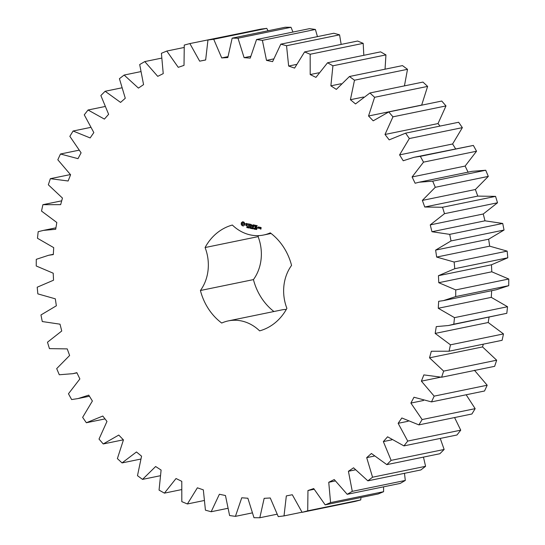 <?xml version="1.0" encoding="UTF-8"?>
<svg xmlns="http://www.w3.org/2000/svg" width="545" height="545" viewBox="0 0 545 545"><rect width="100%" height="100%" fill="white"/><g stroke="black" fill="none" stroke-linecap="round" stroke-linejoin="round"><path stroke-width="0.82" d="M448.494 325.522L506.816 313.307L453.801 324.207L454.51 317.64L438.269 308.266L438.664 301.31L443.378 300.629L455.702 296.575L455.743 289.913L438.766 282.698L438.446 275.695L454.775 268.699L454.135 262.029L436.654 257.07L435.625 250.107L451.022 240.938L449.707 234.357L431.96 231.727L430.237 224.894L444.495 213.681L442.533 207.277L424.753 207.005L422.361 200.403L435.285 187.296L432.696 181.151L419.03 182.228L415.133 183.243L412.102 176.962L423.519 162.138L420.338 156.333L413.914 157.335L403.218 160.761L399.587 154.882L409.343 138.539L405.616 133.157L389.185 139.861L385.002 134.472L392.965 116.828L388.742 111.95L373.209 120.833L368.536 115.996L374.599 97.303L369.932 92.977L355.517 103.931L350.415 99.715L354.495 80.21L349.447 76.511L336.34 89.38L330.876 85.838L332.92 65.802L327.565 62.77L315.943 77.376L310.194 74.563L310.166 54.255L304.58 51.932L294.6 68.091L288.646 66.04L286.547 45.732L280.804 44.159L272.595 61.64L266.512 60.386L262.383 40.357L256.552 39.54L250.237 58.111L244.106 57.668L237.995 38.191L232.163 38.15L227.824 57.559L221.726 57.927L213.715 39.267L207.958 40.003L205.649 59.991L199.674 61.169L189.871 43.573L184.265 45.072L184.019 65.366L178.249 67.335L166.79 51.046L161.409 53.294L163.234 73.616L157.737 76.355L144.779 61.585L139.697 64.548L143.567 84.632L138.423 88.099L124.131 75.053L119.423 78.691L125.282 98.257L120.561 102.412L105.137 91.267L100.859 95.532L108.625 114.314L104.395 119.096L88.045 110.001L84.264 114.832L93.835 132.585L90.143 137.933L73.085 131.011L69.849 136.345L81.096 152.825L77.996 158.656L60.468 154.003L57.818 159.774L70.591 174.754L68.125 180.995L50.358 178.678L48.328 184.796L62.457 198.073L60.659 204.647L42.898 204.688L41.515 211.078L56.803 222.483L55.699 229.288L43.484 230.385L38.184 231.693L37.469 238.267L53.71 247.634L53.315 254.59L48.6 255.278L36.277 259.325L36.236 265.987L53.212 273.202L53.533 280.212L37.203 287.208L37.843 293.878L55.324 298.83L56.353 305.793L40.957 314.962L42.272 321.543L60.018 324.18L61.742 331.006L47.483 342.219L49.445 348.63L67.226 348.895L69.617 355.497L56.694 368.604L59.282 374.756L72.948 373.672L76.845 372.657L79.877 378.939L68.459 393.769L71.64 399.567L78.064 398.565L88.76 395.139L92.391 401.018L82.636 417.361L86.362 422.743L102.794 416.039L106.977 421.435L99.013 439.072L103.237 443.957L118.769 435.067L123.442 439.904L117.379 458.604L122.046 462.923L136.461 451.969L141.564 456.185L137.49 475.69L142.531 479.389L155.638 466.52L161.102 470.062L159.058 490.105L164.413 493.136L176.035 478.524L181.785 481.337L181.812 501.645L187.398 503.968L197.379 487.809L203.333 489.86L205.431 510.168L211.174 511.741L219.383 494.26L225.466 495.521L229.595 515.543L235.426 516.36L241.742 497.789L247.873 498.232L253.984 517.709L259.815 517.75L264.161 498.341L270.252 497.973L278.263 516.633L284.02 515.897L286.329 495.909L292.304 494.737L302.107 512.334L307.714 510.829L307.959 490.534L313.729 488.565L325.188 504.861L330.57 502.613L328.744 482.284L334.242 479.546L347.199 494.315L352.281 491.352L348.418 471.275L353.555 467.801L367.848 480.847L372.555 477.209L366.696 457.643L371.418 453.488L386.841 464.633L391.119 460.368L383.353 441.586L387.584 436.804L403.934 445.899L407.721 441.069L398.143 423.315L401.835 417.974L418.894 424.889L422.13 419.555L410.882 403.075L413.982 397.244L431.511 401.897L434.161 396.133L421.387 381.153L423.853 374.906L441.62 377.229L443.65 371.111L429.521 357.827L431.32 351.253L449.08 351.212L450.463 344.822L435.176 333.417L436.279 326.612L448.494 325.522L453.801 324.207M506.816 313.307L507.531 306.733L454.51 317.64M507.531 306.733L491.29 297.366L438.269 308.266M491.29 297.366L491.672 290.696M443.378 300.629L496.4 289.722L508.723 285.675L508.764 279.013L491.788 271.798L491.467 264.788L507.797 257.792L507.157 251.122L489.676 246.17L488.647 239.207L504.043 230.038L502.728 223.457L484.982 220.82L483.258 213.994L497.517 202.781L495.555 196.37L477.774 196.105L475.383 189.503L488.306 176.396L485.718 170.244L472.052 171.328L419.03 182.228M468.155 172.343L465.123 166.061L476.541 151.231L473.36 145.433L413.914 157.335M455.566 148.771L452.609 143.982L462.364 127.639L458.638 122.257L405.616 133.157M439.985 126.093L438.023 123.565L445.987 105.928L441.763 101.043L388.742 111.95M421.639 105.185L427.621 86.396L422.954 82.077L369.932 92.977M404.431 85.885L407.51 69.31L402.469 65.611L349.447 76.511M385.043 69.195L385.942 54.895L380.587 51.864L327.565 62.77M363.822 55.311L363.188 43.355L357.602 41.032L304.58 51.932M341.17 44.411L339.569 34.832L333.826 33.259L280.804 44.159M317.449 36.624L315.405 29.457L309.574 28.64L256.552 39.54M292.972 32.053L291.016 27.291L285.185 27.25L232.163 38.15M268.065 30.772L266.737 28.367L260.98 29.103L207.958 40.003M242.988 32.802L189.871 43.573M302.107 512.334L355.129 501.427L360.736 499.929L361.001 497.496M325.188 504.861L378.21 493.954L383.591 491.706L383.578 486.835M347.199 494.315L400.221 483.415L405.303 480.452L404.479 473.319M367.848 480.847L420.869 469.947L425.577 466.309L423.458 457.105M386.841 464.633L439.863 453.733L444.141 449.468L440.244 438.432M403.934 445.899L456.955 434.999L460.736 430.169L454.578 417.552M418.894 424.889L471.916 413.989L475.151 408.655L466.166 394.771M431.511 401.897L484.532 390.997L487.182 385.226L474.409 370.246M441.62 377.229L494.642 366.322L496.672 360.204L482.543 346.927L483.292 344.174M449.08 351.212L502.102 340.312L503.485 333.922L488.197 322.517L489.063 317.176M258.664 235.624A54.663 47.245 -101.6 0 0 258.105 236.639L205.084 247.539A54.663 47.245 -101.6 0 1 232.354 225.037A42.183 36.461 -101.6 0 0 263.637 235.011A42.183 36.461 -101.6 0 0 270.272 232.858A54.663 47.245 -101.6 0 1 291.561 265.395A42.183 36.461 -101.6 0 0 286.895 308.361A54.663 47.245 -101.6 0 1 259.624 330.87A42.183 36.461 -101.6 0 0 228.341 320.889A42.183 36.461 -101.6 0 0 221.713 323.042A54.663 47.245 -101.6 0 1 200.417 290.505A42.183 36.461 -101.6 0 0 205.084 247.539M286.336 309.376A42.183 36.461 -101.6 0 0 281.363 309.989L228.341 320.889M258.105 236.639A42.183 36.461 -101.6 0 1 253.439 279.605A54.663 47.245 -101.6 0 0 273.917 311.522M242.552 221.781L241.353 222.769L241.19 224.261L242.13 225.691L243.438 225.957L244.637 224.969L244.8 223.484L243.867 222.053L242.552 221.781M247.437 227.258L246.722 227.537L247.341 227.442L246.933 226.625L247.512 226.734L246.94 226.836L247.437 227.258M247.076 227.572L247.471 227.517M247.566 226.74L247.014 226.727M248.316 227.02L247.634 227.79L247.75 226.727L248.316 227.02L247.989 226.904M249.235 227.033L249.126 228.096L248.629 227.027L248.411 227.946L248.527 226.89L249.031 227.878L249.235 227.033M249.794 227.694L249.385 227.742L249.794 227.694M250.789 227.892L250.387 228.375L249.957 227.721L250.509 227.279L250.823 227.606L250.216 227.456L250.148 228.089L250.789 227.892M250.169 227.681L250.509 227.279M250.809 227.388L250.216 227.456M245.802 223.593L245.727 224.268L246.953 225.044L246.585 225.535L245.713 225.337L246.619 225.8L247.198 224.915L246.013 223.784L247.212 223.845L245.802 223.593L245.938 224.227L247.164 225.003L246.585 225.535M247.621 223.906L248.186 224.022L248.07 226.1L248.411 224.07L249.099 224.084L247.519 223.757L248.397 223.981L248.207 225.93M249.528 224.036L249.181 226.202L250.407 226.584L249.419 226.121L249.501 225.344L250.421 225.405L249.528 225.092L249.617 224.322L250.761 224.424L249.528 224.036M252.028 227.612L251.797 228.648L251.552 227.701L251.129 228.512L251 227.401L251.225 228.348L251.64 227.531L251.742 228.464L252.028 227.612M253.05 227.824L252.934 228.88L252.403 228.239L252.219 228.737L252.335 227.674L252.417 228.117L253.05 227.824M253.609 228.484L253.2 228.525L253.609 228.484M254.406 228.219L254.052 229.132L253.916 228.117L254.406 228.219M254.004 228.478L254.174 228.035M255.155 229.227L254.638 229.234L255.067 228.239L254.971 229.138M256.075 228.675L255.441 229.404L255.932 229.036L255.55 228.423L256.027 228.546M255.585 229.329L255.987 229.241M256.872 229.179L256.3 229.5L256.388 228.668L256.865 228.607L256.375 228.975L256.831 229.098M256.859 228.655L256.497 228.737M251.947 225.991L251.17 224.506L250.945 226.556L251.34 225.03L251.906 226.366L252.73 225.31L252.655 227.047L253.009 224.887L251.947 225.991L252.962 224.812M254.726 225.112L253.473 224.983L253.35 227.19L253.575 226.189L254.495 226.243L253.602 225.93L253.684 225.16L254.726 225.112M255.312 225.235L255.06 227.544L255.312 225.235M257.158 225.616L255.898 225.487L255.775 227.694L257.036 227.824L255.918 227.463L256 226.686L256.92 226.747L256.027 226.427L256.116 225.664L257.158 225.616M257.581 227.626L257.533 228.055L257.444 227.66M258.97 228.226L259.079 227.19L258.316 226.904L258.078 228.042L258.97 228.226M259.413 227.129L259.27 228.409L260.156 227.572L259.413 227.129M260.408 227.333L260.217 228.076L260.864 228.335L260.81 228.832L260.135 228.825L260.898 229.111L261.171 227.619L260.408 227.333M488.197 322.517L435.176 333.417M503.485 333.922L450.463 344.822M508.723 285.675L455.702 296.575M508.764 279.013L455.743 289.913M491.788 271.798L438.766 282.698M482.543 346.927L429.521 357.827M491.467 264.788L438.446 275.695M496.672 360.204L443.65 371.111M507.797 257.792L454.775 268.699M507.157 251.122L454.135 262.029M489.676 246.17L436.654 257.07M440.449 377.229L421.387 381.153M488.647 239.207L435.625 250.107M487.182 385.226L434.161 396.133M504.043 230.038L451.022 240.938M502.728 223.457L449.707 234.357M484.982 220.82L431.96 231.727M423.519 400.48L410.882 403.075M483.258 213.994L430.237 224.894M475.151 408.655L422.13 419.555M497.517 202.781L444.495 213.681M495.555 196.37L442.533 207.277M477.774 196.105L424.753 207.005M408.157 421.258L398.143 423.315M475.383 189.503L422.361 200.403M460.736 430.169L407.721 441.069M488.306 176.396L435.285 187.296M485.718 170.244L432.696 181.151M391.855 439.835L383.353 441.586M465.123 166.061L412.102 176.962M444.141 449.468L391.119 460.368M476.541 151.231L423.519 162.138M473.36 145.433L420.338 156.333M374.231 456.097L366.696 457.643M452.609 143.982L399.587 154.882M425.577 466.309L372.555 477.209M462.364 127.639L409.343 138.539M355.292 469.858L348.418 471.275M438.023 123.565L385.002 134.472M405.303 480.452L352.281 491.352M445.987 105.928L392.965 116.828M335.175 480.963L328.744 482.284M421.558 105.096L368.536 115.996M383.591 491.706L330.57 502.613M427.621 86.396L374.599 97.303M314.09 489.274L307.959 490.534M363.515 97.024L350.415 99.715M360.736 499.929L307.714 510.829M407.51 69.31L354.495 80.21M341.122 83.732L330.876 85.838M302.012 512.198L284.02 515.897M385.942 54.895L332.92 65.802M318.845 72.785L310.194 74.563M276.935 514.228L259.815 517.75M363.188 43.355L310.166 54.255M296.276 64.474L288.646 66.04M252.028 512.947L235.426 516.36M339.569 34.832L286.547 45.732M273.461 58.955L266.512 60.386M227.551 508.376L211.174 511.741M315.405 29.457L262.383 40.357M250.584 56.333L244.106 57.668M203.83 500.589L187.398 503.968M291.016 27.291L237.995 38.191M227.892 56.66L221.726 57.927M181.178 489.689L164.413 493.136M266.737 28.367L213.715 39.267M205.649 59.936L199.674 61.169M159.958 475.805L142.531 479.389M140.569 459.115L122.046 462.923M183.999 47.504L166.79 51.046M123.361 439.815L103.237 443.957M161.422 58.165L144.779 61.585M105.015 418.907L86.362 422.743M140.521 71.681L124.131 75.053M121.542 87.895L105.137 91.267M104.756 106.568L88.045 110.001M90.422 127.448L73.085 131.011M78.834 150.229L60.468 154.003M70.366 174.564L50.358 178.678M61.708 200.826L42.898 204.688M253.439 279.605L200.417 290.505M242.75 221.761L241.564 222.728L241.401 224.213L242.341 225.644L243.452 225.937M247.437 227.653L246.94 227.49M247.444 227.217L247.062 226.979M248.309 227.408L247.805 227.422M250.782 228.341L250.264 228.123M250.346 227.306L250.72 227.231M246.388 223.389L246.013 223.552M246.735 223.729L247.219 223.941M246.34 223.648L246.946 223.682M245.911 225.201L246.762 225.746M248.411 224.07L249.058 224.118M249.658 224.063L249.392 226.161L250.496 226.516M249.617 224.322L250.714 224.458M249.501 225.344L250.38 225.439M253.003 228.28L252.403 228.239M256.45 229.282L256.756 228.525M251.381 224.479L251.177 226.55M252.73 225.31L252.771 226.849M251.34 225.03L252.056 226.264M253.725 224.908L253.486 227.02M253.684 225.16L254.787 225.303M253.575 226.189L254.454 226.277M255.394 225.358L255.196 227.374M256.157 225.405L255.891 227.503L256.995 227.858M256.116 225.664L257.213 225.8M256 226.686L256.879 226.781M258.173 228.185L258.93 228.253M258.439 226.931L258.289 227.994M259.488 227.245L259.406 228.253M259.495 227.449L259.938 227.238M260.537 227.36L260.428 228.028L261.075 228.287L260.81 228.832M260.231 228.975L260.987 229.043M243.322 222.796L244.092 223.6L244.003 224.404L242.539 224.751L242.198 223.293L243.663 222.946M258.616 227.136L259.052 227.224L258.97 228.008L258.316 227.96L258.616 227.136M260.708 227.565L261.103 228.035L260.456 227.987L260.708 227.565M243.452 222.994L243.928 223.232M243.717 223.273L244.092 223.6M243.881 223.641L244.119 224.015M243.908 224.056L244.003 224.404M242.743 222.844L243.104 222.837M247.866 226.877L247.818 227.299L248.193 227.054M254.236 228.941L254.059 228.157L253.916 228.873L254.386 228.907M255.905 228.573L255.557 228.798L255.952 228.689M256.368 229.077L256.531 229.527L256.75 229.213M258.405 227.176L259.052 227.224M258.841 227.272L258.759 228.048M260.496 227.612L261.144 227.66M260.932 227.701L260.892 228.076M78.064 398.565L89.434 396.229M72.948 373.672L76.94 372.855M48.6 255.278L53.328 254.304M43.484 230.385L55.937 227.824M263.637 235.011L271.083 233.478"/></g></svg>
